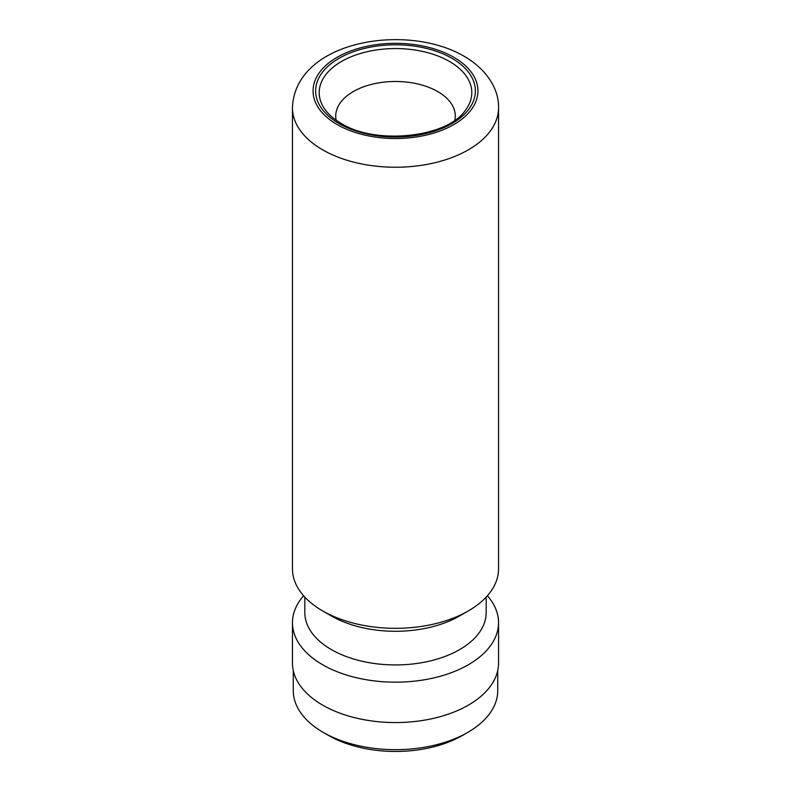 <?xml version="1.0" encoding="UTF-8"?>
<svg xmlns="http://www.w3.org/2000/svg" width="791" height="791" viewBox="0 0 791 791"><rect width="100%" height="100%" fill="white"/><g stroke="black" fill="none" stroke-linecap="round" stroke-linejoin="round"><path stroke-width="1.19" d="M497.727 670.57L497.727 690.662A102.227 59.018 180 0 1 467.788 732.387L462.537 735.422A94.801 54.737 180 0 1 328.463 735.422L323.222 732.387A102.227 59.018 180 0 1 323.212 732.387A102.227 59.018 180 0 1 293.273 690.662L293.273 670.57M467.788 732.387A102.227 59.018 180 0 1 323.222 732.387L328.463 735.422M454.815 120.212A59.77 34.507 0 0 0 455.27 115.99A59.77 34.507 0 0 0 437.759 91.588A59.77 34.507 0 0 0 372.63 84.113A59.77 34.507 0 0 0 335.73 115.99A59.77 34.507 0 0 0 336.185 120.212M498.548 107.754L498.548 568.828A103.048 59.493 180 0 1 468.361 610.899A103.048 59.493 180 0 1 322.639 610.899L322.639 610.899A103.048 59.493 180 0 1 292.452 568.828L292.452 107.754A103.048 59.493 180 0 0 322.639 149.825A103.048 59.493 180 0 0 434.931 162.719A103.048 59.493 180 0 0 498.548 107.754C499.091 90.194 487.8 69.994 464.099 56.25C406.258 22.346 294.964 40.756 292.452 107.754M468.361 610.899L459.62 615.942A90.678 52.354 180 0 1 331.38 615.942L322.639 610.899L331.38 615.942M486.178 597.086L486.178 612.58A90.678 52.354 180 0 1 430.205 660.95A90.678 52.354 180 0 1 331.38 649.599A90.678 52.354 180 0 1 304.822 612.58L304.822 597.086M487.394 595.752A103.048 59.493 180 0 1 498.548 622.675A103.048 59.493 180 0 1 434.931 677.64A103.048 59.493 180 0 1 322.639 664.747A103.048 59.493 180 0 1 292.452 622.675A103.048 59.493 180 0 1 303.606 595.752M498.548 622.675L498.548 663.066A103.048 59.493 180 0 1 434.931 718.03A103.048 59.493 180 0 1 322.639 705.127A103.048 59.493 180 0 1 292.452 663.066L292.452 622.675M451.977 58.316A79.871 46.115 180 0 1 451.977 123.534A79.871 46.115 180 0 1 339.023 123.534A79.871 46.115 180 0 1 339.023 58.316A79.871 46.115 180 0 1 451.977 58.316M465.157 110.592A76.302 44.049 0 0 0 449.456 61.461A76.302 44.049 0 0 0 352.232 56.329A76.302 44.049 0 0 0 325.843 110.592C329.461 115.278 334.544 119.52 341.079 123.327C375.725 145.406 447.241 137.367 465.157 110.592M337.203 124.582A82.442 47.598 0 0 0 453.797 124.582A82.442 47.598 0 0 0 453.797 57.268A82.442 47.598 0 0 0 337.203 57.268A82.442 47.598 0 0 0 337.203 124.582"/></g></svg>
